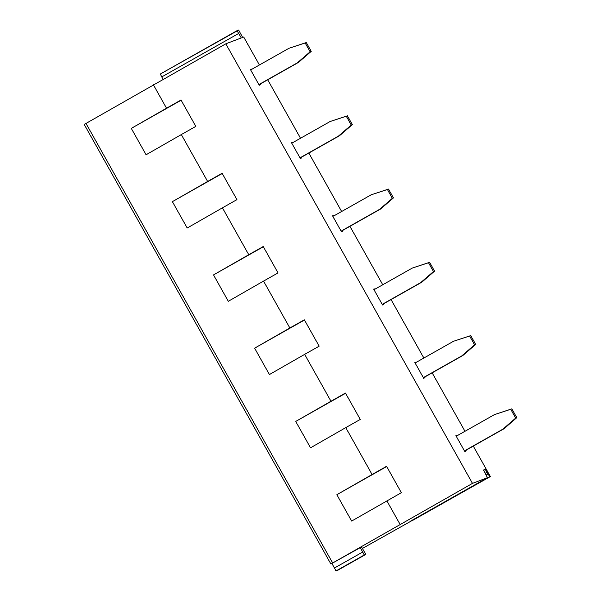<?xml version="1.0" encoding="UTF-8"?>
<svg xmlns="http://www.w3.org/2000/svg" width="601" height="601" viewBox="0 0 601 601"><rect width="100%" height="100%" fill="white"/><g stroke="black" fill="none" stroke-linecap="round" stroke-linejoin="round"><path stroke-width="0.9" d="M360.284 547.609L361.607 547.105L365.866 554.37L364.251 554.986L360.284 547.609L330.888 564.001L472.484 483.384L487.449 477.697L483.542 470.027L485.24 469.381L483.55 470.335M410.656 521.09L487.449 477.697L410.663 521.082L413.022 520.188L412.692 519.94M485.24 469.381L489.815 476.796L490.386 476.578L362.486 548.413M332.03 563.573L335.997 570.95L365.859 554.377L337.612 570.334M84.245 124.43L225.811 43.82L241.294 37.931L237.034 30.666L160.249 74.051L238.65 30.05L242.624 37.427L243.713 37.014L259.414 64.983M490.386 476.578L473.28 446.092M464.971 431.285L432.172 372.838M423.863 358.031L391.056 299.576M382.747 284.769L349.947 226.314M341.638 211.507L308.831 153.052M300.523 138.245L267.723 79.79M472.484 483.384L225.811 43.82M252.217 69.047L250.309 69.31L259.226 85.207L260.338 84.786L260.706 83.757L298.381 62.466L311.228 51.355L306.285 42.558L289.051 48.238L305.18 42.979L310.124 51.776L297.277 62.887L259.602 84.178L259.226 85.207M293.333 142.309L291.417 142.565L300.342 158.469L301.447 158.048L301.822 157.019L339.49 135.728L352.336 124.617L347.401 115.82L330.167 121.5L346.296 116.241L351.232 125.038L338.386 136.149L300.718 157.439L300.342 158.469M334.441 215.571L332.526 215.827L341.451 231.731L342.562 231.31L342.931 230.273L380.606 208.99L393.452 197.879L388.509 189.075L371.275 194.762L387.405 189.495L392.348 198.3L379.501 209.411L341.826 230.694L341.451 231.731M375.557 288.833L373.642 289.089L382.567 304.992L383.671 304.572L384.047 303.535L421.714 282.252L434.561 271.141L429.625 262.337L412.391 268.016L428.521 262.757L433.456 271.562L420.61 282.673L382.942 303.956L382.567 304.992M416.666 362.095L414.75 362.35L423.675 378.254L424.779 377.834L425.155 376.797L462.83 355.514L475.676 344.396L470.733 335.598L453.5 341.278L469.629 336.019L474.572 344.816L461.726 355.935L424.051 377.218L423.675 378.254M457.782 435.349L455.866 435.612L464.791 451.516L465.895 451.096L466.271 450.059L503.938 428.776L516.785 417.657L511.849 408.86L494.608 414.54L510.745 409.281L515.681 418.078L502.834 429.197L465.166 450.48L464.791 451.516M153.368 84.756L166.522 108.203L181.014 100.014L195.813 126.39L181.322 134.571L207.638 181.464L222.122 173.276L236.929 199.645L222.438 207.833L248.746 254.719L263.238 246.538L278.038 272.907L263.546 281.095L289.862 327.981L304.346 319.8L319.154 346.168L304.662 354.357L330.971 401.243L345.462 393.054L360.262 419.43L345.77 427.619L372.087 474.505L386.571 466.316L401.37 492.692L351.645 521.067L336.845 494.698L386.691 466.526M400.041 524.32L386.886 500.881M372.087 474.505L336.845 494.698M166.522 108.203L131.288 128.389L146.088 154.765L181.322 134.571M207.638 181.464L172.397 201.651L187.196 228.027L222.438 207.833M248.746 254.719L213.513 274.912L228.312 301.289L263.546 281.095M289.862 327.981L254.621 348.174L269.421 374.551L304.662 354.357M330.971 401.243L295.73 421.436L310.537 447.813L345.77 427.619M131.288 128.389L181.134 100.224M172.397 201.651L222.242 173.486M213.513 274.912L263.358 246.748M254.621 348.174L304.467 320.01M295.73 421.436L345.583 393.272M160.249 74.051L163.111 79.249M250.309 69.31L251.383 69.521L289.051 48.238M259.602 84.178L260.706 83.757M297.277 62.887L298.381 62.466M310.124 51.776L311.228 51.355M305.18 42.979L306.285 42.558M291.417 142.565L292.492 142.783L330.167 121.5M300.718 157.439L301.822 157.019M338.386 136.149L339.49 135.728M351.232 125.038L352.336 124.617M346.296 116.241L347.401 115.82M332.526 215.827L333.608 216.044L371.275 194.762M341.826 230.694L342.931 230.273M379.501 209.411L380.606 208.99M392.348 198.3L393.452 197.879M387.405 189.495L388.509 189.075M373.642 289.089L374.716 289.306L412.391 268.016M382.942 303.956L384.047 303.535M420.61 282.673L421.714 282.252M433.456 271.562L434.561 271.141M428.521 262.757L429.625 262.337M414.75 362.35L415.832 362.568L453.5 341.278M424.051 377.218L425.155 376.797M461.726 355.935L462.83 355.514M474.572 344.816L475.676 344.396M469.629 336.019L470.733 335.598M455.866 435.612L456.94 435.83L494.608 414.54M465.166 450.48L466.271 450.059M502.834 429.197L503.938 428.776M515.681 418.078L516.785 417.657M510.745 409.281L511.849 408.86M413.022 520.188L489.815 476.796M487.095 472.138L485.105 473.265M487.959 474.031L486.254 474.993M332.638 562.942L85.966 123.378M238.402 33.611L161.609 77.003M334.148 568.185L362.403 552.221M335.997 570.95L364.251 554.986M330.888 564.001L84.215 124.437"/></g></svg>
